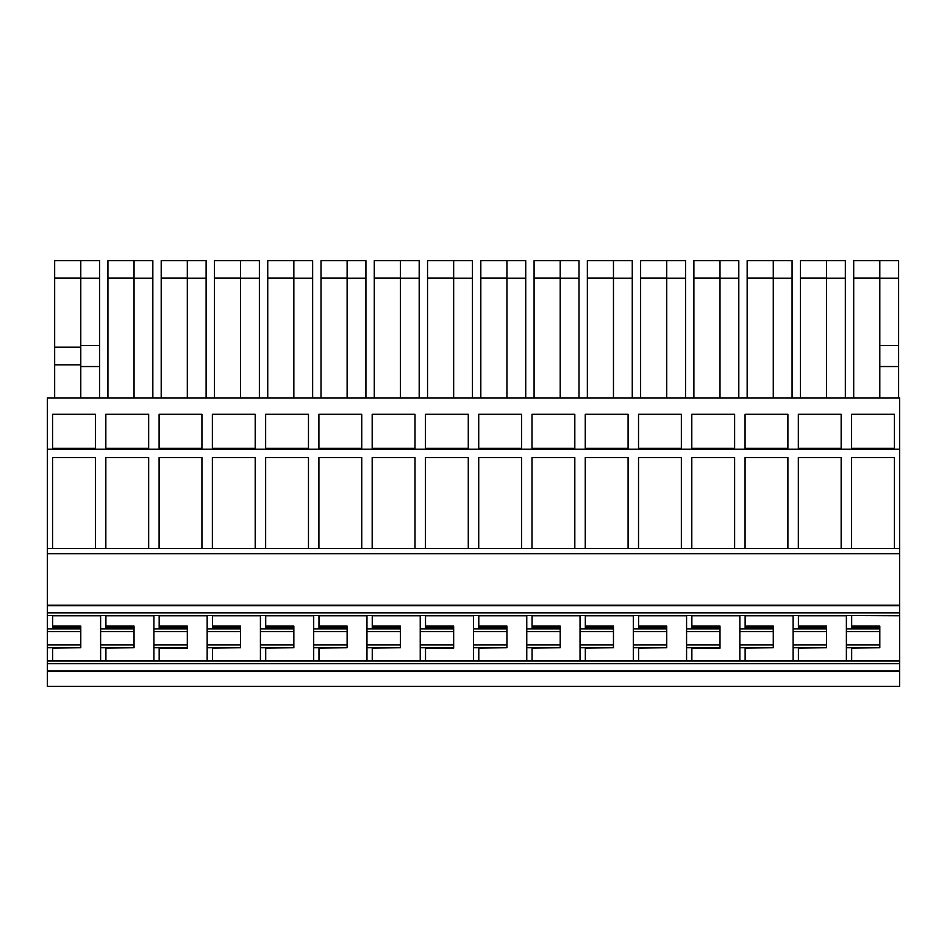 <?xml version="1.0" encoding="UTF-8"?>
<svg xmlns="http://www.w3.org/2000/svg" width="947" height="947" viewBox="0 0 947 947"><rect width="100%" height="100%" fill="white"/><g stroke="black" fill="none" stroke-linecap="round" stroke-linejoin="round"><path stroke-width="1.42" d="M400.392 398.036L400.392 260.685L419.19 260.685L419.19 398.036M374.278 398.036L374.278 260.685L400.392 260.685M899.65 398.036L47.35 398.036L47.35 449.221L899.65 449.221L899.65 398.036M400.392 278.181L419.19 278.181M374.278 278.087L400.392 278.087M52.641 626.807L80.779 626.807L80.779 628.867L47.35 628.867L47.35 449.221M851.673 628.867L851.673 615.55L899.65 615.763L899.65 686.315L47.35 686.315L47.35 628.867M52.57 414.23L95.398 414.23L95.398 448.322L52.57 448.322L52.57 414.23M105.839 414.23L148.667 414.23L148.667 448.322L105.839 448.322L105.839 414.23M159.108 414.23L201.936 414.23L201.936 448.322L159.108 448.322L159.108 414.23M212.377 414.23L255.205 414.23L255.205 448.322L212.377 448.322L212.377 414.23M265.645 414.23L308.473 414.23L308.473 448.322L265.645 448.322L265.645 414.23M318.914 414.23L361.742 414.23L361.742 448.322L318.914 448.322L318.914 414.23M372.183 414.23L415.011 414.23L415.011 448.322L372.183 448.322L372.183 414.23M425.452 414.23L468.28 414.23L468.28 448.322L425.452 448.322L425.452 414.23M478.72 414.23L521.548 414.23L521.548 448.322L478.72 448.322L478.72 414.23M531.989 414.23L574.817 414.23L574.817 448.322L531.989 448.322L531.989 414.23M585.258 414.23L628.086 414.23L628.086 448.322L585.258 448.322L585.258 414.23M638.527 414.23L681.355 414.23L681.355 448.322L638.527 448.322L638.527 414.23M691.795 414.23L734.623 414.23L734.623 448.322L691.795 448.322L691.795 414.23M745.064 414.23L787.892 414.23L787.892 448.322L745.064 448.322L745.064 414.23M798.333 414.23L841.161 414.23L841.161 448.322L798.333 448.322L798.333 414.23M851.602 414.23L894.43 414.23L894.43 448.322L851.602 448.322L851.602 414.23M899.65 615.763L899.65 449.221M879.81 398.036L879.81 260.685L898.608 260.685L898.608 398.036M879.81 366.536L898.608 366.536M853.697 398.036L853.697 278.087L879.81 278.087M853.697 278.087L853.697 260.685L879.81 260.685M826.542 398.036L826.542 260.685L845.34 260.685L845.34 398.036M826.542 278.181L845.34 278.181M800.428 398.036L800.428 278.087L826.542 278.087M800.428 278.087L800.428 260.685L826.542 260.685M773.273 398.036L773.273 260.685L792.071 260.685L792.071 398.036M773.273 278.181L792.071 278.181M747.159 398.036L747.159 278.087L773.273 278.087M747.159 278.087L747.159 260.685L773.273 260.685M720.004 398.036L720.004 260.685L738.802 260.685L738.802 398.036M720.004 278.181L738.802 278.181M693.891 398.036L693.891 278.087L720.004 278.087M693.891 278.087L693.891 260.685L720.004 260.685M666.735 398.036L666.735 260.685L685.533 260.685L685.533 398.036M666.735 278.181L685.533 278.181M640.622 398.036L640.622 278.087L666.735 278.087M640.622 278.087L640.622 260.685L666.735 260.685M613.467 398.036L613.467 260.685L632.265 260.685L632.265 398.036M613.467 278.181L632.265 278.181M587.353 398.036L587.353 278.087L613.467 278.087M587.353 278.087L587.353 260.685L613.467 260.685M560.198 398.036L560.198 260.685L578.996 260.685L578.996 398.036M560.198 278.181L578.996 278.181M534.084 398.036L534.084 278.087L560.198 278.087M534.084 278.087L534.084 260.685L560.198 260.685M506.929 398.036L506.929 260.685L525.727 260.685L525.727 398.036M506.929 278.181L525.727 278.181M480.816 398.036L480.816 278.087L506.929 278.087M480.816 278.087L480.816 260.685L506.929 260.685M453.66 398.036L453.66 260.685L472.458 260.685L472.458 398.036M453.66 278.181L472.458 278.181M427.547 398.036L427.547 278.087L453.66 278.087M427.547 278.087L427.547 260.685L453.66 260.685M347.123 398.036L347.123 260.685L365.921 260.685L365.921 398.036M347.123 278.181L365.921 278.181M321.009 398.036L321.009 278.087L347.123 278.087M321.009 278.087L321.009 260.685L347.123 260.685M293.854 398.036L293.854 260.685L312.652 260.685L312.652 398.036M293.854 278.181L312.652 278.181M267.741 398.036L267.741 278.087L293.854 278.087M267.741 278.087L267.741 260.685L293.854 260.685M240.585 398.036L240.585 260.685L259.383 260.685L259.383 398.036M240.585 278.181L259.383 278.181M214.472 398.036L214.472 278.087L240.585 278.087M214.472 278.087L214.472 260.685L240.585 260.685M187.317 398.036L187.317 260.685L206.115 260.685L206.115 398.036M187.317 278.181L206.115 278.181M161.203 398.036L161.203 278.087L187.317 278.087M161.203 278.087L161.203 260.685L187.317 260.685M134.048 398.036L134.048 260.685L152.846 260.685L152.846 398.036M134.048 278.181L152.846 278.181M107.934 398.036L107.934 278.087L134.048 278.087M107.934 278.087L107.934 260.685L134.048 260.685M80.779 398.036L80.779 260.685L99.577 260.685L99.577 398.036M80.779 366.536L99.577 366.536M54.666 398.036L54.666 364.844L80.779 364.844M80.779 260.685L54.666 260.685L54.666 364.844M899.65 615.55L47.35 615.55M899.65 612.839L47.35 612.839M899.65 605.666L47.35 605.666M899.65 605.18L47.35 605.18M899.65 553.664L47.35 553.664M899.65 548.443L47.35 548.443M841.161 548.443L841.161 457.567L798.333 457.567L798.333 548.443M787.892 548.443L787.892 457.567L745.064 457.567L745.064 548.443M734.623 548.443L734.623 457.567L691.795 457.567L691.795 548.443M681.355 548.443L681.355 457.567L638.527 457.567L638.527 548.443M628.086 548.443L628.086 457.567L585.258 457.567L585.258 548.443M574.817 548.443L574.817 457.567L531.989 457.567L531.989 548.443M521.548 548.443L521.548 457.567L478.72 457.567L478.72 548.443M468.28 548.443L468.28 457.567L425.452 457.567L425.452 548.443M415.011 548.443L415.011 457.567L372.183 457.567L372.183 548.443M361.742 548.443L361.742 457.567L318.914 457.567L318.914 548.443M308.473 548.443L308.473 457.567L265.645 457.567L265.645 548.443M255.205 548.443L255.205 457.567L212.377 457.567L212.377 548.443M201.936 548.443L201.936 457.567L159.108 457.567L159.108 548.443M148.667 548.443L148.667 457.567L105.839 457.567L105.839 548.443M95.398 548.443L95.398 457.567L52.57 457.567L52.57 548.443M894.43 548.443L894.43 457.567L851.602 457.567L851.602 548.443M899.65 671.352L47.35 671.352M899.65 670.878L47.35 670.878M899.65 663.705L47.35 663.705M899.65 660.982L47.35 660.982M52.641 660.982L52.641 647.665M80.779 628.867L80.779 647.665L47.35 647.665M80.779 644.954L47.35 644.954M80.779 631.578L47.35 631.578M52.641 628.867L52.641 615.55M851.673 626.807L879.81 626.807L879.81 626.097L851.673 626.097M879.81 345.454L898.608 345.454M879.81 278.181L898.608 278.181M80.779 345.454L99.577 345.454M80.779 278.181L99.577 278.181M54.666 347.147L80.779 347.147M54.666 278.087L80.779 278.087M798.404 626.807L826.542 626.807L826.542 628.867L793.113 628.867L793.113 615.55M798.404 628.867L798.404 615.55M846.381 660.982L846.381 615.55M100.619 660.982L100.619 615.55M105.91 628.867L105.91 615.55M153.888 660.982L153.888 615.55M159.179 628.867L159.179 615.55M207.156 660.982L207.156 615.55M212.448 628.867L212.448 615.55M260.425 660.982L260.425 615.55M265.716 628.867L265.716 615.55M313.694 660.982L313.694 615.55M318.985 628.867L318.985 615.55M366.963 660.982L366.963 615.55M372.254 628.867L372.254 615.55M420.231 660.982L420.231 615.55M425.523 628.867L425.523 615.55M473.5 660.982L473.5 615.55M478.791 628.867L478.791 615.55M526.769 660.982L526.769 615.55M532.06 628.867L532.06 615.55M580.038 660.982L580.038 615.55M585.329 628.867L585.329 615.55M633.306 660.982L633.306 615.55M638.598 628.867L638.598 615.55M686.575 660.982L686.575 615.55M691.866 628.867L691.866 615.55M739.844 660.982L739.844 615.55M745.135 628.867L745.135 615.55M793.113 660.982L793.113 628.867M105.91 660.982L105.91 647.665M851.673 660.982L851.673 647.665M798.404 660.982L798.404 647.665M745.135 660.982L745.135 647.665M691.866 660.982L691.866 647.665M638.598 660.982L638.598 647.665M585.329 660.982L585.329 647.665M532.06 660.982L532.06 647.665M478.791 660.982L478.791 647.665M425.523 660.982L425.523 647.665M372.254 660.982L372.254 647.665M318.985 660.982L318.985 647.665M265.716 660.982L265.716 647.665M212.448 660.982L212.448 647.665M159.179 660.982L159.179 647.665M80.779 647.665L52.641 648.186M80.779 626.807L80.779 626.097L52.641 626.097M80.779 627.802L52.641 627.802M879.81 626.807L879.81 647.665L846.381 647.665M851.673 648.186L879.81 647.665M826.542 627.802L798.404 627.802M798.404 626.097L826.542 626.097L826.542 626.807M879.81 644.954L846.381 644.954M879.81 631.578L846.381 631.578M879.81 628.867L846.381 628.867M879.81 627.802L851.673 627.802M105.91 626.807L134.048 626.807L134.048 647.665L100.619 647.665M134.048 644.954L100.619 644.954M134.048 631.578L100.619 631.578M134.048 628.867L100.619 628.867M134.048 627.802L105.91 627.802M105.91 626.097L134.048 626.097L134.048 626.807M159.179 626.807L187.317 626.807L187.317 647.665L153.888 647.665M187.317 644.954L153.888 644.954M187.317 631.578L153.888 631.578M187.317 628.867L153.888 628.867M159.179 648.186L187.317 648.186L187.317 627.802L159.179 627.802M159.179 626.097L187.317 626.097L187.317 626.807M212.448 626.807L240.585 626.807L240.585 647.665L207.156 647.665M240.585 644.954L207.156 644.954M240.585 631.578L207.156 631.578M240.585 628.867L207.156 628.867M240.585 627.802L212.448 627.802M212.448 626.097L240.585 626.097L240.585 626.807M265.716 626.807L293.854 626.807L293.854 647.665L260.425 647.665M293.854 644.954L260.425 644.954M293.854 631.578L260.425 631.578M293.854 628.867L260.425 628.867M293.854 627.802L265.716 627.802M265.716 626.097L293.854 626.097L293.854 626.807M318.985 626.807L347.123 626.807L347.123 647.665L313.694 647.665M347.123 644.954L313.694 644.954M347.123 631.578L313.694 631.578M347.123 628.867L313.694 628.867M347.123 627.802L318.985 627.802M318.985 626.097L347.123 626.097L347.123 626.807M372.254 626.807L400.392 626.807L400.392 647.665L366.963 647.665M400.392 644.954L366.963 644.954M400.392 631.578L366.963 631.578M400.392 628.867L366.963 628.867M400.392 627.802L372.254 627.802M372.254 626.097L400.392 626.097L400.392 626.807M425.523 626.807L453.66 626.807L453.66 647.665L420.231 647.665M453.66 644.954L420.231 644.954M453.66 631.578L420.231 631.578M425.523 627.802L453.66 627.802L453.66 628.867L420.231 628.867M425.523 626.097L453.66 626.097L453.66 626.807M453.66 648.186L425.523 648.186M478.791 626.807L506.929 626.807L506.929 647.665L473.5 647.665M506.929 644.954L473.5 644.954M506.929 631.578L473.5 631.578M506.929 628.867L473.5 628.867M506.929 627.802L478.791 627.802M478.791 626.097L506.929 626.097L506.929 626.807M532.06 626.807L560.198 626.807L560.198 647.665L526.769 647.665M560.198 644.954L526.769 644.954M560.198 631.578L526.769 631.578M560.198 628.867L526.769 628.867M560.198 627.802L532.06 627.802M532.06 626.097L560.198 626.097L560.198 626.807M585.329 626.807L613.467 626.807L613.467 647.665L580.038 647.665M613.467 644.954L580.038 644.954M613.467 631.578L580.038 631.578M613.467 628.867L580.038 628.867M613.467 627.802L585.329 627.802M585.329 626.097L613.467 626.097L613.467 626.807M638.598 626.807L666.735 626.807L666.735 647.665L633.306 647.665M666.735 644.954L633.306 644.954M666.735 631.578L633.306 631.578M666.735 628.867L633.306 628.867M666.735 627.802L638.598 627.802M638.598 626.097L666.735 626.097L666.735 626.807M691.866 626.807L720.004 626.807L720.004 647.665L686.575 647.665M720.004 644.954L686.575 644.954M720.004 631.578L686.575 631.578M720.004 628.867L686.575 628.867M691.866 648.186L720.004 648.186L720.004 627.802L691.866 627.802M691.866 626.097L720.004 626.097L720.004 626.807M745.135 626.807L773.273 626.807L773.273 647.665L739.844 647.665M773.273 644.954L739.844 644.954M773.273 631.578L739.844 631.578M773.273 628.867L739.844 628.867M773.273 627.802L745.135 627.802M745.135 626.097L773.273 626.097L773.273 626.807M826.542 628.867L826.542 647.665L793.113 647.665M826.542 644.954L793.113 644.954M826.542 631.578L793.113 631.578M134.048 647.665L105.91 648.186M826.542 647.665L798.404 648.186M773.273 647.665L745.135 648.186M666.735 647.665L638.598 648.186M613.467 647.665L585.329 648.186M560.198 647.665L532.06 648.186M506.929 647.665L478.791 648.186M400.392 647.665L372.254 648.186M347.123 647.665L318.985 648.186M293.854 647.665L265.716 648.186M240.585 647.665L212.448 648.186M899.65 660.781L851.673 660.781M798.404 660.781L846.381 660.781M846.381 615.763L798.404 615.763M100.619 615.763L52.641 615.763M52.641 660.781L100.619 660.781M105.91 660.781L153.888 660.781M153.888 615.763L105.91 615.763M159.179 660.781L207.156 660.781M207.156 615.763L159.179 615.763M260.425 615.763L212.448 615.763M212.448 660.781L260.425 660.781M265.716 660.781L313.694 660.781M313.694 615.763L265.716 615.763M318.985 660.781L366.963 660.781M366.963 615.763L318.985 615.763M372.254 660.781L420.231 660.781M420.231 615.763L372.254 615.763M425.523 660.781L473.5 660.781M473.5 615.763L425.523 615.763M478.791 660.781L526.769 660.781M526.769 615.763L478.791 615.763M532.06 660.781L580.038 660.781M580.038 615.763L532.06 615.763M585.329 660.781L633.306 660.781M633.306 615.763L585.329 615.763M638.598 660.781L686.575 660.781M686.575 615.763L638.598 615.763M739.844 615.763L691.866 615.763M691.866 660.781L739.844 660.781M793.113 615.763L745.135 615.763M745.135 660.781L793.113 660.781"/></g></svg>
